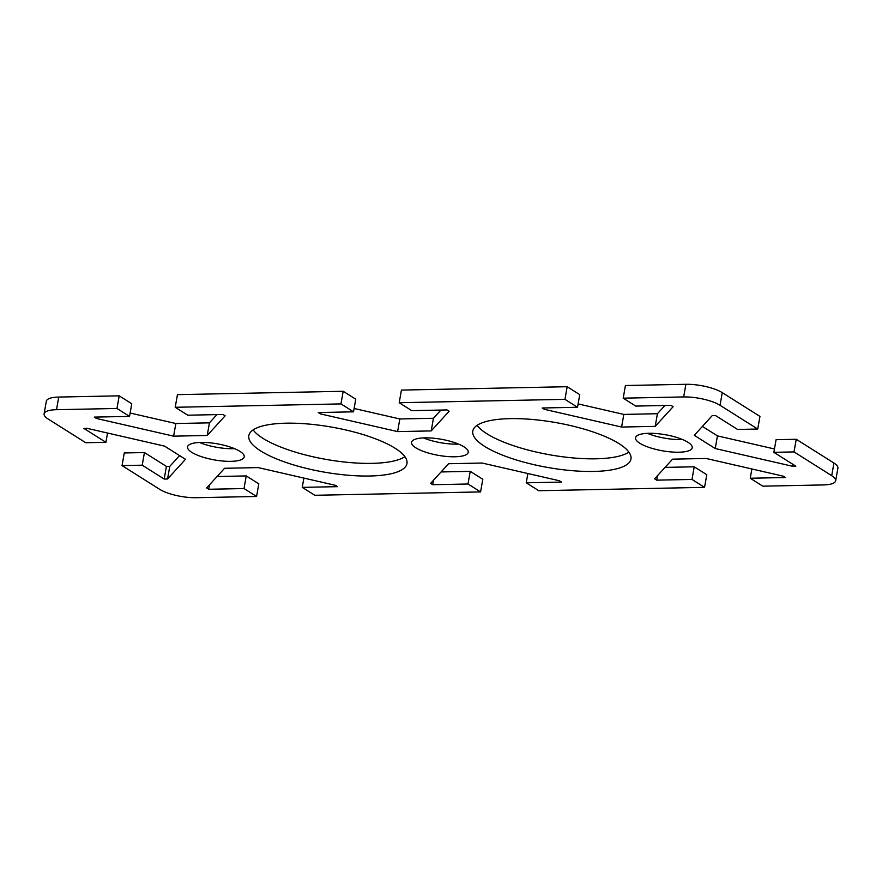 <?xml version="1.0" encoding="UTF-8"?>
<svg xmlns="http://www.w3.org/2000/svg" width="882" height="882" viewBox="0 0 882 882"><rect width="100%" height="100%" fill="white"/><g stroke="black" fill="none" stroke-linecap="round" stroke-linejoin="round"><path stroke-width="1.32" d="M217.071 476.512L246.243 475.916L258.801 483.832L256.574 496.478L196.102 497.702A26.769 7.607 10 0 1 159.741 489.356L122.047 465.597L124.274 452.962L144.439 452.554L166.422 466.413L169.785 466.346L179.586 455.586M58.73 397.065A26.769 7.607 -170 0 0 46.327 401.222L44.1 413.856A26.769 7.607 10 0 1 56.503 409.7L116.975 408.465L119.202 395.831L58.73 397.065L56.503 409.7M119.202 395.831L131.771 403.758L129.544 416.392L116.975 408.465M130.128 413.03L175.849 423.525L209.442 422.842L216.95 414.606M343.197 391.277L177.447 394.651L175.209 407.286L340.97 403.912L343.197 391.277L355.755 399.193L353.528 411.828L340.97 403.912M354.123 408.476L399.833 418.961L433.437 418.277L440.934 410.053M399.204 402.721L564.954 399.348L567.181 386.713L401.431 390.087L399.204 402.721L411.773 410.648L447.042 409.932L449.136 411.244L431.21 430.912L397.606 431.596L320.342 413.867L318.248 412.544L353.528 411.828M567.181 386.713L579.75 394.629L577.523 407.275L564.954 399.348M578.118 403.912L623.828 414.408L657.421 413.713L664.929 405.488M685.898 384.298L625.426 385.522L623.199 398.168L683.671 396.933A26.769 7.607 10 0 1 720.032 405.279L757.726 429.038L759.953 416.403L722.259 392.644A26.769 7.607 -170 0 0 685.898 384.298L683.671 396.933M702.414 426.414L717.452 435.884L774.451 448.971M794.021 451.915L773.856 452.334L776.083 439.688L796.248 439.28L794.021 451.915L831.715 475.685A26.769 7.607 10 0 1 835.673 480.778A26.769 7.607 10 0 1 823.27 484.935L762.798 486.169L750.229 478.242L785.509 477.526L783.414 476.214L706.151 458.475L672.558 459.158L654.62 478.827L656.715 480.15L691.995 479.433L704.553 487.349L538.803 490.723L526.245 482.807L561.514 482.09L559.431 480.767L482.167 463.039L448.563 463.723L430.637 483.391L432.72 484.714L468 483.998L480.569 491.913L314.819 495.287L302.25 487.371L337.53 486.655L335.436 485.332L258.172 467.592L224.579 468.287L206.642 487.955L208.736 489.267L244.016 488.551L256.574 496.478M835.673 480.778L837.9 468.144A26.769 7.607 -170 0 0 833.942 463.039L796.248 439.28M665.05 467.394L694.222 466.798L706.791 474.714L704.553 487.349M441.066 471.947L470.227 471.352L482.796 479.279L480.569 491.913M423.448 437.902A28.775 8.17 -170 0 0 457.119 444.142A28.775 8.17 -170 0 0 458.552 444.098M253.123 429.898A80.295 22.811 -170 0 0 371.995 463.359A80.295 22.811 -170 0 0 404.893 456.667M199.464 442.466A28.775 8.17 -170 0 0 233.135 448.706A28.775 8.17 -170 0 0 234.557 448.651M647.443 433.349A28.775 8.17 -170 0 0 681.113 439.578A28.775 8.17 -170 0 0 682.536 439.534M477.107 425.333A80.295 22.811 -170 0 0 595.989 458.805A80.295 22.811 -170 0 0 628.877 452.102M107.549 433.029L105.917 442.312L85.752 442.72L48.058 418.961A26.769 7.607 10 0 1 44.1 413.856M424.881 437.858A28.775 8.17 10 0 1 454.274 442.499A28.775 8.17 10 0 1 468.221 452.312A28.775 8.17 10 0 1 438.464 455.366A28.775 8.17 10 0 1 411.552 442.323A28.775 8.17 10 0 1 424.881 437.858M399.833 418.961L397.606 431.596M320.585 412.5L320.342 413.867M433.437 418.277L431.21 430.912M527.877 473.524L526.245 482.807M470.227 471.352L468 483.998M433.514 480.227L432.72 484.714M286.011 423.195A80.295 22.811 10 0 1 368.037 436.16A80.295 22.811 10 0 1 406.966 463.546A80.295 22.811 10 0 1 369.767 476.004A80.295 22.811 10 0 1 287.741 463.039A80.295 22.811 10 0 1 248.812 435.653A80.295 22.811 10 0 1 286.011 423.195M96.601 417.065L96.359 418.432L94.264 417.109L129.544 416.392M175.209 407.286L187.778 415.202L223.058 414.485L225.153 415.808L207.215 435.476L173.622 436.16L96.359 418.432M209.442 422.842L207.215 435.476M175.849 423.525L173.622 436.16M169.785 466.346L167.558 478.981L164.195 479.047L142.211 465.189L122.047 465.597M166.422 466.413L164.195 479.047M144.439 452.554L142.211 465.189M105.917 442.312L83.922 428.443L87.285 428.376L164.548 446.116L185.485 459.313L167.558 478.981M200.887 442.422A28.775 8.17 10 0 1 230.279 447.064A28.775 8.17 10 0 1 244.237 456.876A28.775 8.17 10 0 1 230.908 461.341A28.775 8.17 10 0 1 201.515 456.7A28.775 8.17 10 0 1 187.557 446.887A28.775 8.17 10 0 1 200.887 442.422M303.882 478.088L302.25 487.371M246.243 475.916L244.016 488.551M209.53 484.791L208.736 489.267M510.005 418.641A80.295 22.811 10 0 1 592.031 431.596A80.295 22.811 10 0 1 630.961 458.982A80.295 22.811 10 0 1 547.909 467.493A80.295 22.811 10 0 1 472.796 431.089A80.295 22.811 10 0 1 510.005 418.641M544.58 407.936L544.337 409.303L542.243 407.991L577.523 407.275M623.199 398.168L635.757 406.084L671.037 405.367L673.131 406.69L655.194 426.359L621.601 427.042L544.337 409.303M657.421 413.713L655.194 426.359M623.828 414.408L621.601 427.042M773.856 452.334L795.851 466.192L792.488 466.258L715.225 448.53L694.288 435.322L712.215 415.654L715.578 415.587L737.561 429.446L757.726 429.038M792.83 464.285L792.488 466.258M717.452 435.884L715.225 448.53M648.865 433.294A28.775 8.17 10 0 1 678.258 437.946A28.775 8.17 10 0 1 692.216 447.758A28.775 8.17 10 0 1 662.459 450.801A28.775 8.17 10 0 1 635.536 437.759A28.775 8.17 10 0 1 648.865 433.294M751.872 468.97L750.229 478.242M694.222 466.798L691.995 479.433M657.509 475.663L656.715 480.15M833.942 463.039L831.715 475.685M720.032 405.279L722.259 392.644"/></g></svg>
